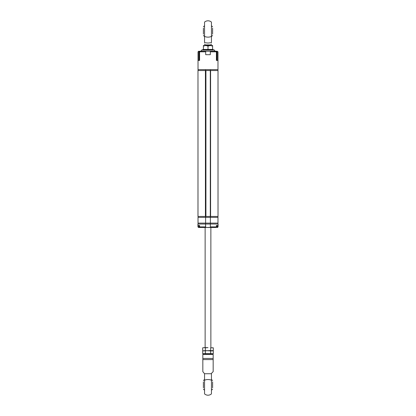 <?xml version="1.0" encoding="UTF-8"?>
<svg xmlns="http://www.w3.org/2000/svg" width="416" height="416" viewBox="0 0 416 416"><rect width="100%" height="100%" fill="white"/><g stroke="black" fill="none" stroke-linecap="round" stroke-linejoin="round"><path stroke-width="0.62" d="M197.98 216.445L197.98 70.543L197.99 216.445L205.416 216.445L205.416 70.543L205.93 70.543L205.93 216.445L205.416 216.445M210.584 216.445L218.02 216.445L218.01 70.543L210.584 70.543L210.584 216.445L210.298 216.445L210.298 70.543L210.584 70.543M210.298 216.445L210.298 70.543M210.07 70.543L205.93 70.543M210.07 216.445L205.93 216.445M205.702 70.543L205.702 216.445M205.416 70.543L197.99 70.543M199.586 51.818L200.294 51.246L205.702 51.246L205.702 51.818L199.586 51.818L199.586 60.434L198.021 60.434L198.021 51.818L198.614 51.246L199.384 51.246L198.812 51.818L199.384 51.818L199.441 51.246L198.812 51.246L198.812 60.434M217.188 60.434L217.188 51.246L217.979 51.818L217.979 60.434L216.414 60.434L217.979 60.434L217.979 69.623L198.021 69.623L198.021 60.434L199.586 60.434M210.642 51.246L215.706 51.246L216.414 51.818L210.298 51.818L210.298 51.246L215.706 51.246M216.414 60.434L216.414 51.818M216.559 60.434L216.559 51.246L213.398 51.246M216.559 51.818L217.188 51.818L216.559 51.246L217.188 51.246L216.616 51.246L216.616 60.434M200.018 51.288L199.441 51.246L199.441 60.434M200.294 51.246L200.018 51.246M205.702 51.246L205.702 54.688L210.298 54.688L210.298 51.246L205.358 51.246M198.063 70.543L198.063 69.623L198.063 70.543M205.587 70.543L205.587 69.623M217.937 70.543L217.937 69.623L217.937 70.543M210.413 70.543L210.413 69.623M210.87 45.5L210.87 44.923L205.13 44.923L205.13 45.5M211.448 36.374L211.448 42.666C211.448 44.496 211.448 44.496 211.448 42.666C211.448 44.496 211.448 44.496 211.448 42.666L208 43.046L204.552 42.666C204.552 44.496 204.552 44.496 204.552 42.666C204.552 44.496 204.552 44.496 204.552 42.666L204.552 36.374A5.169 3 0 0 0 211.448 36.374L211.448 22.116A5.169 5.169 0 0 0 204.552 22.116L204.552 36.374M212.597 34.128L212.597 28.153M203.403 28.153L203.403 34.128M212.836 49.8L203.164 49.8L203.403 49.442L212.597 49.442L214.391 50.097A0.593 0.593 0 0 1 214.188 51.246M203.164 49.8L203.18 49.525L201.609 50.097L214.391 50.097M201.812 51.246A0.593 0.593 0 0 1 201.609 50.097M212.597 49.442L212.597 45.526M212.597 45.5L203.403 45.5L203.403 46.072L205.702 45.5L208 46.072L210.298 45.5L212.597 46.072M203.403 49.442L203.403 46.072M208 49.8L208 46.072M205.618 217.365L198.021 217.365L198.021 223.106L205.618 223.106L205.618 217.365L210.382 217.365L210.382 223.106L205.618 223.106M210.382 223.106L217.979 223.106L217.979 217.365L210.382 217.365M205.13 347.641L205.13 227.474L211.219 227.474L210.87 227.474L210.87 347.641M199.586 225.633L198.063 225.633L197.948 226.897L197.948 225.592M205.561 224.026L205.702 226.897L199.586 226.897L199.607 225.519L199.607 226.897L200.278 227.474L205.587 227.474L205.561 224.026L197.917 224.026L197.917 225.519L199.607 225.519M202.602 227.474L198.76 227.474L198.812 225.633M198.76 227.474L199.384 227.36L199.384 225.633M198.063 226.897L198.536 227.36M199.384 227.36L199.862 227.36M216.128 227.36L216.616 227.36L216.616 225.633M205.702 226.897L205.587 227.474L210.413 227.474L210.298 224.026L210.413 227.474L215.722 227.474L216.414 226.897L216.393 225.519L218.083 225.519L216.414 225.633M205.587 227.474L210.298 227.36L210.298 226.897L216.393 226.897M218.083 225.519L218.083 224.026L210.439 224.026M210.642 227.36L213.398 227.474M218.046 225.592L218.052 226.897L217.464 227.36L216.616 227.36L217.464 227.474L217.188 225.633M218.046 226.897L217.464 227.474M197.954 226.897L198.536 227.474L200.278 227.474L199.586 226.897M210.298 224.026L205.702 224.026M198.063 216.445L198.063 217.365M205.587 216.445L205.587 217.365M217.937 216.445L217.937 217.365M210.413 216.445L210.413 217.365M198.063 223.106L198.063 224.026M205.587 223.106L205.587 224.026M217.937 223.106L217.937 224.026M210.413 223.106L210.413 224.026M211.448 373.37L213.169 371.649L213.169 358.436L213.169 359.585L202.831 359.585L202.831 371.649L204.552 373.734L211.448 373.734L211.448 373.37M204.552 373.734L204.552 393.884A5.169 5.169 0 0 0 211.448 393.884L211.448 373.734M202.831 358.909L202.831 358.613M202.831 358.488L202.831 359.585M211.448 380.224A5.169 2.657 0 0 0 204.552 380.224L204.552 376.818M202.831 354.416L202.831 358.436L213.169 358.436L213.169 354.416L202.831 354.416L203.403 353.844L212.597 353.844L213.169 354.416M212.597 381.872L212.597 387.847M203.403 387.847L203.403 381.872M213.039 350.615L203.564 350.714M213.039 353.72L210.652 353.652L210.652 350.932L213.039 350.865M210.652 353.652L202.696 353.652L204.022 353.844L202.696 353.652L202.696 350.932L210.652 350.553L210.652 347.828L213.039 347.766M202.696 350.553L202.696 347.828L204.022 347.641L202.831 347.797M205.348 350.553L205.348 347.828L208 347.641L204.022 347.641L205.348 347.828M211.978 353.844L213.304 353.652L213.304 350.932L212.597 350.74L213.304 350.553L213.304 347.828L210.652 347.828M202.961 350.865L202.696 350.932M205.348 353.652L205.348 350.932M211.978 350.74L208 350.74L210.652 350.932M199.384 60.434L199.441 51.818M217.937 226.897L217.937 225.633M217.188 226.897L216.616 226.897M218.02 216.445L218.02 70.543L218.02 216.445M205.13 44.923L204.552 44.117M210.87 44.923L211.448 44.117M203.403 35.474A6.318 6.318 0 0 0 204.552 36.436M211.448 36.436A6.318 6.318 0 0 0 212.597 35.474M204.552 25.844A6.318 6.318 0 0 0 203.403 26.801M212.597 26.801A6.318 6.318 0 0 0 211.448 25.844M212.82 49.525L212.597 49.202M203.18 49.525L203.403 49.202M216.414 226.897L216.414 225.586M218.052 226.897L218.052 225.592M204.552 379.564A6.318 6.318 0 0 0 203.403 380.526M212.597 380.526A6.318 6.318 0 0 0 211.448 379.564M203.403 389.199A6.318 6.318 0 0 0 204.552 390.156M211.448 390.156A6.318 6.318 0 0 0 212.597 389.199"/></g></svg>
